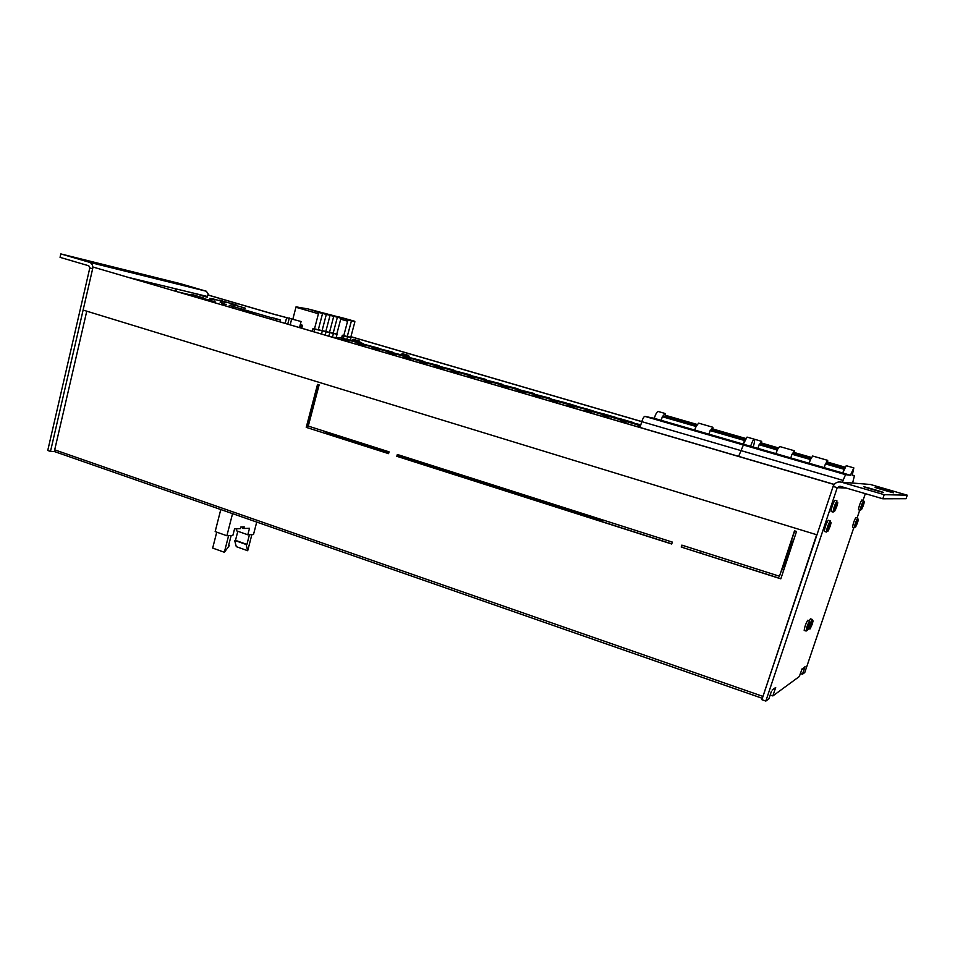 <?xml version="1.0" encoding="UTF-8"?>
<svg xmlns="http://www.w3.org/2000/svg" width="955" height="955" viewBox="0 0 955 955"><rect width="100%" height="100%" fill="white"/><g stroke="black" fill="none" stroke-linecap="round" stroke-linejoin="round"><path stroke-width="1.43" d="M790.788 457.946L792.005 454.234L810.485 459.546L809.112 463.259L757.924 448.396L759.106 444.72L777.322 449.96L775.949 453.637L777.155 449.936L759.106 444.72M794.333 453.768L794.393 450.76L779.602 446.498L777.155 449.936M759.894 444.923L760.717 444.051L777.764 448.981M761.684 444.338L761.624 441.306L759.285 444.755M753.256 446.749C754.581 442.416 754.928 439.897 754.319 439.205C753.388 439.396 752.146 441.747 750.606 446.283L743.396 444.994L738.633 456.359L743.396 444.994L750.606 446.283L743.312 444.159L744.482 440.494L710.162 430.562L744.673 440.518M757.924 448.396L750.606 446.283C752.146 441.747 753.388 439.396 754.319 439.205L761.589 441.306M701.221 551.31L700.66 553.088L701.221 551.31M845.115 467.174L827.722 462.148M811.464 457.457L794.548 452.575M778.325 447.883L761.863 443.132M827.496 463.354L827.687 460.358L812.657 456.024L810.473 459.558L792.005 454.234M852.6 483.051L854.415 475.721L852.206 475.459L853.842 467.89L846.226 465.694L842.776 473.023L809.112 463.259L810.329 459.534M792.698 454.401L793.486 453.518L810.914 458.567M794.393 450.76L792.161 454.27M824.177 467.628L825.418 463.903L844.16 469.287M844.16 469.299L825.418 463.903M842.286 482.227L845.557 474.659L850.416 475.244L842.776 473.023L844.029 469.287M826.027 464.046L826.744 463.139L844.59 468.296M827.687 460.358L825.55 463.927M782.623 567.473L784.544 567.616M783.721 570.111L781.93 569.538M791.444 540.781L793.247 541.342M792.101 540.984L783.398 567.258M853.842 467.89L850.416 475.244M840.412 487.802L840.866 486.465M641.808 421.573L350.915 336.673M276.126 314.78L300.634 321.405L275.685 314.72M275.124 314.553L209.3 295.346L207.748 294.964L207.235 297.065M662.555 416.774L696.088 426.467L694.739 430.06L661.218 420.343L662.328 416.726L665.181 413.503L658.21 411.498C657.04 411.605 655.715 413.873 654.223 418.314L644.852 416.38C643.921 416.547 642.894 418.302 641.784 421.644L350.903 336.745M275.601 314.768L207.748 294.964M834.228 484.4L93.041 267.042L83.109 310.065L816.955 534.824L833.787 484.4L93.041 267.042M233.7 307.892L232.543 307.582M178.883 292.123L195.906 296.193M232.698 306.364L233.999 306.734M246.032 310.268L271.459 317.717M325.655 433.415L326.144 431.791M162.66 279.708L165.275 280.472C169.369 281.689 168.975 281.653 164.081 280.352L155.904 278.024C151.845 276.819 152.251 276.855 157.109 278.144L162.601 279.946M113.06 267.388L115.794 268.188C120.044 269.465 119.435 269.37 113.943 267.913L105.516 265.514C101.302 264.249 101.922 264.344 107.378 265.788L113 267.651M92.647 268.773L89.806 267.937L88.791 265.788L60.058 257.361L60.834 253.923L89.758 262.386C92.158 263.532 93.113 265.657 92.647 268.773L89.806 267.937L47.75 450.474L50.496 451.429L92.647 268.773M209.085 295.286L206.352 291.251L180.101 283.599L60.834 253.923M54.96 451.643L50.496 451.429M672.32 542.094L671.711 544.016L396.826 456.287L397.328 454.473L672.32 542.094M397.877 454.64L397.411 456.323L671.759 543.873M681.225 547.048L681.834 545.126L779.483 576.247L794.5 530.837L796.518 531.457L780.832 578.837L681.225 547.048L780.88 578.694M794.715 530.896L779.483 576.247M682.145 545.221L681.584 547M306.233 427.363L317.526 384.423L319.125 384.913L308.274 426.097L389.055 451.834L388.566 453.649L306.233 427.363L388.601 453.506M318.146 384.614L306.877 427.434M816.859 534.8L762.83 696.768M86.762 311.187L54.698 449.841L55.259 451.834L762.257 698.272M816.656 534.74L762.341 698.308M886.932 490.691L878.337 488.22C873.073 486.847 874.207 487.277 881.716 489.521L890.358 492.004C895.623 493.377 894.489 492.947 886.932 490.691L886.825 491.001M876.308 490.178L867.343 487.599C861.446 486.059 862.544 486.501 870.638 488.924L879.651 491.515C885.56 493.067 884.449 492.613 876.308 490.178L876.189 490.536M765.838 701.077L761.887 699.693L833.118 486.429L837.249 487.647L840.006 486.226L882.814 498.785L884.211 494.678L841.367 482.156C837.475 481.416 834.718 482.848 833.118 486.429L837.249 487.647L765.838 701.077L768.894 698.833L771.342 691.539M841.367 482.156L870.399 484.471L907.25 495.191L906.044 498.701L882.814 498.785M907.25 495.191L884.211 494.678M800.35 673.49L802.463 674.218L805.017 666.686L801.543 669.956M770.184 694.989L772.87 695.92L775.687 687.493L772.094 690.047M802.164 668.703L799.323 676.522L772.87 695.92M802.463 674.218L804.767 672.523L853.854 527.518M857.148 517.789L859.739 510.137M863.057 500.36L865.326 493.651M219.531 300.133L220.378 300.503M220.163 300.359L219.519 300.204M232.411 307.534L233.712 307.88M174.753 288.625L177.475 289.413L174.753 288.625M470.505 375.064L456.932 371.889L457.361 372.748L456.932 371.889L457.361 372.748L456.932 371.889L450.044 371.686M437.139 367.902L444.147 368.141L469.347 374.575M456.932 371.889L444.147 368.141M454.807 370.468L440.959 367.209L441.377 368.045L440.959 367.209L441.377 368.045L440.959 367.209L433.916 366.959M421.119 363.198L428.27 363.497L453.661 369.979M440.959 367.209L428.27 363.497M439.24 365.896L425.106 362.566L425.512 363.377L425.106 362.566L425.512 363.377L425.106 362.566L417.932 362.267M405.23 358.531L412.524 358.877L438.094 365.419M425.106 362.566L412.524 358.877M712.812 427.243L698.618 423.149L696.088 426.479L662.328 416.726M754.295 439.193L747.049 437.104L743.312 444.159L694.739 430.06L695.873 426.431M663.367 417.001L664.334 416.201L696.541 425.512M665.181 413.503L665.611 416.571M661.218 420.343L654.223 418.314M602.569 519.866L602.032 521.621M842.907 480.353L641.784 421.644L640.017 427.422M745.7 438.464L713.242 429.093M697.138 424.45L665.707 415.377M709.004 434.203L710.162 430.562M711.081 430.8L711.976 429.965L745.115 439.551M710.365 430.61L712.848 427.243L713.099 430.299M423.793 361.372L409.385 357.97L409.779 358.758L409.385 357.97L402.067 357.612M389.473 353.911L396.898 354.305L422.659 360.906M409.385 357.97L396.898 354.305M408.465 356.884L393.794 353.398L394.176 354.162L393.794 353.398L394.176 354.162L393.794 353.398L386.333 352.992M373.835 349.327L381.403 349.769L407.331 356.418M393.794 353.398L381.403 349.769M393.245 352.431L378.323 348.862L378.693 349.614L378.323 348.862L378.693 349.614L378.323 348.862L370.719 348.408M358.328 344.779L366.04 345.268L392.135 351.965M378.323 348.862L366.04 345.268M363.354 345.089L362.972 344.373L363.33 345.089L362.972 344.373L355.236 343.872M342.94 340.255L350.783 340.792L377.153 347.775L350.783 340.792M362.972 344.373L363.33 345.089M378.156 348.002L377.046 347.548M486.334 379.696L473.035 376.616L473.489 377.5L473.035 376.616L473.489 377.5L473.035 376.616L466.303 376.449M453.291 372.641L460.143 372.832L485.164 379.195M473.035 376.616L460.143 372.832M502.282 384.376L489.282 381.367L489.736 382.287L489.282 381.367L489.736 382.287L489.282 381.367L482.693 381.26M469.574 377.416L476.282 377.559L501.1 383.862M489.282 381.367L476.282 377.559M518.35 389.091L505.649 386.166L506.126 387.109L505.649 386.166L506.126 387.109L505.649 386.166L499.226 386.118M485.988 382.227L492.541 382.322L517.168 388.566M505.649 386.166L492.541 382.322M534.561 393.842L522.158 391.001L522.672 391.98L522.158 391.001L522.648 391.98L522.158 391.001L515.891 391.001M502.545 387.085L508.943 387.133L533.368 393.305M522.158 391.001L508.943 387.133M550.892 398.629L538.799 395.871L539.312 396.886L538.799 395.871L539.312 396.886L538.799 395.871L532.687 395.931M519.234 391.98L525.477 391.968L549.698 398.092M538.799 395.871L525.477 391.968M567.365 403.452L555.583 400.79L556.12 401.84L555.583 400.79L556.12 401.84L555.583 400.79L549.638 400.909M536.065 396.922L542.154 396.85L566.16 402.903M555.583 400.79L542.154 396.85M582.944 408.119L572.511 405.744L573.06 406.842L572.511 405.744L573.06 406.842L572.511 405.744L566.733 405.923M553.04 401.9L558.962 401.78L569.467 403.881L582.932 408.119M572.511 405.744L558.962 401.78M583.971 408.322L582.765 407.761M590.166 411.88L589.569 410.745L590.142 411.88L589.569 410.745L583.971 410.972M570.171 406.925L575.913 406.746L586.095 408.74L599.68 413.038L575.913 406.746M589.569 410.745L590.154 411.88M600.719 413.24L599.489 412.667M617.587 418.183L606.783 415.795L607.38 416.965L606.783 415.795L607.38 416.965L606.783 415.795L601.352 416.082M587.432 411.999L593.007 411.748L602.856 413.646L616.369 417.598M606.783 415.795L593.007 411.748M634.609 423.184L624.14 420.869L624.761 422.098L624.14 420.869L618.876 421.215M604.837 417.096L610.245 416.798L619.759 418.6L633.38 422.576M624.14 420.869L610.245 416.798M640.411 426.097L636.555 426.408M622.397 422.253L627.626 421.895L640.829 424.76M640.542 425.679L627.626 421.895M356.955 340.374L353.278 339.347L356.955 340.446M405.923 354.687L402.222 353.66L405.911 354.747M363.187 343.621L340.935 337.915L333.009 337.342M362.076 343.167L340.935 337.915M347.751 339.908L348.098 340.613L347.751 339.908L348.098 340.613L347.751 339.908L339.885 339.359M836.353 505.947L834.658 510.077L835.78 507.642L835.685 509.182L837.475 503.524L836.15 505.887M831.125 511.486L831.077 511.474C831.483 507.594 832.748 503.846 834.873 500.265L836.962 500.874C834.801 504.467 833.536 508.203 833.13 512.095L836.962 500.874M829.644 525.942L827.949 530.085L829.083 527.638L829 529.118L830.778 523.507L829.441 525.883M824.44 531.434L824.392 531.434C824.774 527.614 826.039 523.889 828.176 520.272L830.217 520.893C828.092 524.51 826.827 528.234 826.433 532.054L830.253 520.893M863.093 504.944L861.637 508.526L862.938 504.897M858.497 509.767L858.473 509.755C858.927 506.389 860.037 503.13 861.804 500.002L863.618 500.527C861.84 503.667 860.73 506.926 860.264 510.292L863.618 500.527M857.196 522.349L855.74 525.954L857.029 522.301M852.612 527.136L852.588 527.136C853.03 523.818 854.14 520.582 855.907 517.419L857.721 517.956C855.931 521.12 854.821 524.355 854.367 527.673L857.721 517.956M809.064 625.489L807.476 629.405L808.873 625.429M804.277 630.419L804.194 630.431C804.564 627.16 805.734 623.77 807.703 620.249L809.577 620.857C807.62 624.379 806.438 627.781 806.068 631.052L809.661 620.846M811.75 624.021L810.186 627.889L811.559 623.961M809.315 620.738L810.401 618.84L812.263 619.449C810.329 622.923 809.172 626.289 808.79 629.524L812.335 619.437M352.514 320.653L342.952 317.979L352.514 320.653M335.181 316.069L354.89 321.751L350.76 337.294L347.274 336.482L351.428 320.856L354.89 321.751M337.64 316.571L354.281 321.143M347.31 319.352L346.88 320.976L340.72 319.197L346.88 320.976L347.202 319.758L354.174 321.549M350.712 320.653L351.428 320.856L347.274 336.482L343.764 335.659L347.918 319.961L350.712 320.653M341.735 338.094L342.427 335.444L350.998 337.533L350.33 340.064M350.998 337.533L345.949 336.267L347.525 336.721L346.844 339.264L347.525 336.721L344.003 335.909L343.334 338.464M349.041 319.758L339.419 317.072L349.041 319.758M347.202 319.758L347.918 319.961M343.764 335.659L342.332 335.241L341.592 338.058M342.427 335.444L344.003 335.909M338.571 317.06L328.783 314.326L338.571 317.06M292.899 318.994L296.038 306.842L308.143 308.966L340.362 317.561L340.983 318.182L336.793 334.035L333.176 333.2L337.378 317.251L340.983 318.182M308.143 308.966L321.823 313.24L311.987 309.957L340.362 317.561M318.134 311.843L317.693 313.538L297.399 307.677L317.693 313.538L318.027 312.261L340.255 317.979M336.649 317.048L337.378 317.251L333.176 333.2L329.511 332.352L333.725 316.32L336.649 317.048M312.416 331.301L313.121 328.627L337.043 334.286L336.172 337.569M337.043 334.286L331.827 332.985L333.426 333.45L332.436 337.175L333.426 333.45L329.762 332.603L328.83 336.124L329.762 332.603L328.162 332.125L326.073 331.743L325.201 335.05L326.073 331.743L324.461 331.266L322.336 330.872L321.525 333.975L322.336 330.872L314.744 329.105L314.052 331.779M334.942 316.129L325.094 313.383L334.942 316.129M332.997 316.105L333.725 316.32L329.511 332.352L325.822 331.492L330.048 315.377L332.997 316.105M331.289 315.186L321.381 312.428L331.289 315.186M329.32 315.162L330.048 315.377L325.822 331.492L322.086 330.621L326.324 314.422L329.32 315.162M327.589 314.231L317.621 311.461L327.589 314.231M325.595 314.207L326.324 314.422L322.086 330.621L318.313 329.738L322.563 313.455L325.595 314.207M323.864 313.276L313.837 310.482L323.864 313.276M321.823 313.24L322.563 313.455L318.313 329.738L314.493 328.854L318.767 312.476L321.823 313.24M320.08 312.297L309.993 309.492L320.08 312.297M300.204 327.72L301.004 324.628L302.544 325.357L301.804 328.186M300.109 325.536L299.93 327.637M318.027 312.261L318.767 312.476M314.493 328.854L313.013 328.425L312.273 331.266M296.038 306.842L297.518 307.224M313.121 328.627L314.744 329.105M301.661 328.15L302.496 325.512M300.336 327.756L301.613 325.261M301.076 321.525L275.637 314.649L301.076 321.525L299.524 327.517M274.67 318.445L277.153 319.03L274.67 318.445M276.043 318.898L271.53 317.454L280.161 319.865L276.043 318.898L275.637 320.51M271.232 319.221L271.65 317.609M271.089 319.173L271.53 317.454M279.863 321.751L280.316 320.021M299.584 327.541L300.252 324.688M242.582 526.921L242.307 527.996L243.752 528.509L249.506 528.282L247.823 534.788L253.493 534.525L256.728 522.075M232.554 513.647L226.884 535.755L232.853 535.48L234.56 528.855L240.433 528.628L240.863 526.981L244.182 526.862L243.752 528.509M247.823 534.788L236.339 530.741L236.84 528.772M226.884 535.755L215.162 531.589L220.784 509.54M247.691 550.725L246.115 544.469L246.927 544.422L249.446 534.716L251.881 534.597L247.691 550.725L236.291 546.654L234.655 540.399L235.479 540.351L237.831 531.267M246.115 544.469L234.655 540.399M246.927 544.422L235.479 540.351M228.687 545.162L229.451 545.436L228.603 545.484L231.158 535.552L228.603 535.671L224.341 552.265L212.679 548.075L216.737 532.15M229.451 545.436L224.341 552.265M250.879 313.252C257.11 314.565 253.708 313.252 240.66 309.313M233.856 307.307L232.554 306.937M225.667 304.955L221.5 303.774M214.744 301.899L210.1 300.622M203.499 298.831L202.472 298.557M195.763 296.802L188.78 295.035M845.557 474.659L644.852 416.38M854.391 475.721L852.314 475.113L854.403 475.721M602.271 520.845L397.614 455.583M388.804 452.765L325.846 432.687M206.185 291.191L89.579 262.327M207.378 296.48L130.202 277.845M762.699 696.314L54.698 449.841M846.476 488.112L837.249 487.647M220.856 300.491L221.608 300.706C225.678 302.09 219.984 300.109 221.393 301.159M221.381 302.449C219.543 302.019 219.674 302.138 221.799 302.807M232.805 305.958L234.154 306.328M233.7 304.179L223.1 301.279L233.7 304.179M191.358 294.271L203.761 298.044M203.857 296.026L193.077 293.078L203.857 296.026M210.184 299.786C208.357 299.357 208.405 299.452 210.303 300.061M221.297 304.573L221.608 303.308L226.478 304.561M222.706 301.541L211.926 298.593L222.706 301.541M229.212 305.361L245.662 310.184M241.746 307.104L230.967 304.168L241.746 307.104M198.688 297.041L215.15 301.876M209.778 298.354L211.413 298.831C218.301 300.825 213.896 299.822 211.27 299.142L209.945 301.243M352.228 339.837L360.071 342.129M357.098 340.326L357.886 340.553C362.518 342.236 356.716 339.682 357.898 341.58L357.803 341.926M401.076 354.126L409.122 356.49M405.947 354.603L406.758 354.83C411.617 356.597 405.696 353.995 406.925 355.917L406.83 356.275M752.361 694.87L754.963 695.765M833.166 512.095L831.077 511.474M834.527 511.403L836.664 506.771C840.293 495.215 833.679 509.493 834.527 511.403M826.481 532.054L824.392 531.434M827.83 531.374L829.979 526.706C833.584 515.234 826.935 529.619 827.83 531.374M861.482 509.695L863.296 505.661C866.507 495.597 860.921 508.024 861.482 509.695M854.403 527.685L852.588 527.136M855.585 527.088L857.411 523.03C860.61 513.026 854.988 525.525 855.585 527.088M806.151 631.04L804.194 630.431M807.393 630.443L809.422 625.919C812.693 615.569 806.426 629.512 807.393 630.443M810.103 628.915L812.096 624.451C815.343 614.22 809.16 627.996 810.103 628.915M290.189 324.784L291.609 319.268M285.175 323.315L286.572 317.896M206.352 291.251L89.758 262.386M762.293 698.32L55.259 451.834M233.187 304.729L234.142 304.621C238.774 305.779 238.643 305.636 233.736 304.179L232.113 303.714M203.069 296.504L203.952 296.384C204.561 296.539 211.676 298.354 203.893 296.038L202.245 295.561M221.608 303.308L222.252 301.828C221.369 301.47 231.611 304.215 222.73 301.541L221.071 301.064M240.433 310.184L241.675 307.45C243.883 308.011 249.004 309.205 241.77 307.116L240.147 306.639M176.126 291.311L176.639 289.198M175.063 291L175.577 288.899M72.019 457.684L69.906 456.944M755.071 695.813L752.11 694.774M860.264 510.292L858.473 509.755M289.341 317.991L289.186 318.624M287.753 324.067L289.15 318.624"/></g></svg>
